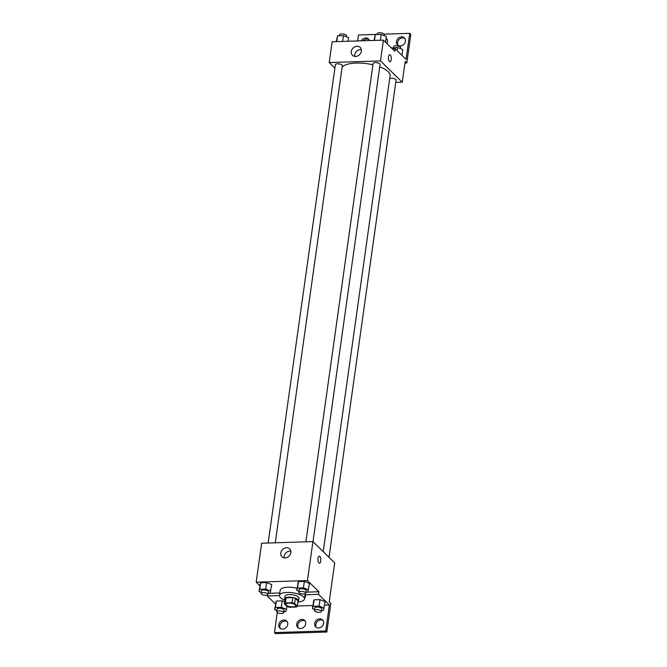 <?xml version="1.0" encoding="UTF-8"?>
<svg xmlns="http://www.w3.org/2000/svg" width="667" height="667" viewBox="0 0 667 667"><rect width="100%" height="100%" fill="white"/><g stroke="black" fill="none" stroke-linecap="round" stroke-linejoin="round"><path stroke-width="1" d="M295.356 604.877A4.919 1.751 8 0 1 295.739 605.703A4.919 1.751 8 0 1 290.629 606.753A4.919 1.751 8 0 1 286.001 604.335A4.919 1.751 8 0 1 290.02 603.168A4.919 1.751 8 0 1 295.356 604.877M291.988 602.785L285.409 602.993A6.67 2.385 8 0 0 284.35 603.818L287.143 606.545A6.67 2.385 8 0 0 289.761 607.245L296.34 607.037A6.67 2.385 8 0 0 297.399 606.22L294.606 603.493A6.67 2.385 8 0 0 291.988 602.785L292.713 597.59L286.135 597.799L285.409 602.993M297.399 606.22L298.124 601.025L295.331 598.291L294.606 603.493M284.35 603.818L285.076 598.616A6.67 2.385 8 0 1 286.135 597.799M292.713 597.59A6.67 2.385 8 0 1 295.331 598.291M298.049 601.559A7.02 2.51 -172 0 0 298.558 600.8A7.02 2.51 -172 0 0 291.954 597.34A7.02 2.51 -172 0 0 284.651 598.841A7.02 2.51 -172 0 0 284.926 599.716M284.651 598.841L285.017 596.248A7.02 2.51 8 0 1 290.754 594.58A7.02 2.51 8 0 1 298.374 597.015A7.02 2.51 8 0 1 298.924 598.199L298.558 600.8M284.867 600.1A12.64 4.511 8 0 1 279.448 595.464A12.64 4.511 8 0 1 289.778 592.471A12.64 4.511 8 0 1 303.502 596.857A12.64 4.511 8 0 1 304.486 598.983A12.64 4.511 8 0 1 297.999 601.951M279.448 595.464L280.182 590.262A12.64 4.511 8 0 1 297.007 588.277M279.798 592.98L270.06 593.288M318.876 591.746L318.509 594.339L329.39 604.977L325.738 630.957L326.83 632.024L330.849 603.443L329.215 601.851L334.692 562.873L312.931 541.604L307.454 580.573L318.876 591.746L307.795 592.096M307.454 580.573L256.178 582.199L259.797 585.734M305.895 592.188L307.779 592.129L309.48 583.408L304.344 581.374L298.424 581.566L296.723 590.278L298.949 591.162M268.159 593.388L270.043 593.322L271.744 584.609L266.608 582.574L260.689 582.766L258.988 591.479L261.214 592.363M319.468 563.215A3.51 1.434 88.2 0 0 320.719 561.039A3.51 1.434 -91.8 0 1 319.468 563.215A3.51 1.434 -91.8 0 1 317.926 559.755A3.51 1.434 -91.8 0 1 319.243 556.195A3.51 1.434 -91.8 0 1 320.719 561.039A3.51 1.434 88.2 0 0 319.243 556.195M312.931 541.604L261.656 543.23L256.178 582.199M280.79 552.968A5.519 4.644 134.3 0 1 284.409 548.224A5.519 4.644 134.3 0 1 289.695 548.858A5.519 4.644 134.3 0 1 289.153 556.053A5.519 4.644 134.3 0 1 281.974 556.762A5.519 4.644 134.3 0 1 280.79 552.968M277.297 612.489L274.471 632.583L275.554 633.65L326.83 632.024M267.384 594.972L267.242 595.964L275.446 603.985M290.854 551.109A5.519 4.644 -45.7 0 0 284.234 556.328A5.519 4.644 -45.7 0 0 284.25 557.87M305.102 593.78L304.961 594.772A13.315 4.752 8 0 1 305.519 596.473A13.315 4.752 8 0 1 304.644 597.857M318.509 594.339L304.961 594.772M325.738 630.957L274.471 632.583M316.316 627.397A4.919 4.135 134.3 0 1 315.749 624.612A4.919 4.135 134.3 0 1 318.568 620.593A4.919 4.135 134.3 0 1 323.07 620.485M280.423 628.531A4.919 4.135 134.3 0 1 279.857 625.754A4.919 4.135 134.3 0 1 282.675 621.736A4.919 4.135 134.3 0 1 287.177 621.627M298.366 627.964A4.919 4.135 134.3 0 1 297.807 625.187A4.919 4.135 134.3 0 1 300.625 621.16A4.919 4.135 134.3 0 1 305.119 621.052M279.44 595.581L267.242 595.964M283.808 611.639L285.693 611.581L286.477 609.355L281.341 607.32L282.258 600.825L284.634 601.767L282.258 600.825L276.338 601.017L274.637 609.73L276.863 610.613M321.544 610.438L323.428 610.38L325.129 601.667L319.993 599.633L314.074 599.816L312.373 608.537L314.599 609.413M329.39 604.977L324.646 605.127M312.798 605.503L297.424 605.995M314.657 623.553A4.919 4.135 134.3 0 1 317.876 619.326A4.919 4.135 134.3 0 1 322.578 619.893A4.919 4.135 134.3 0 1 322.103 626.296A4.919 4.135 134.3 0 1 315.708 626.922A4.919 4.135 134.3 0 1 314.657 623.553M278.773 624.687A4.919 4.135 134.3 0 1 281.983 620.468A4.919 4.135 134.3 0 1 286.693 621.035A4.919 4.135 134.3 0 1 286.21 627.439A4.919 4.135 134.3 0 1 279.823 628.064A4.919 4.135 134.3 0 1 278.773 624.687M296.715 624.12A4.919 4.135 134.3 0 1 299.933 619.893A4.919 4.135 134.3 0 1 304.636 620.46A4.919 4.135 134.3 0 1 304.152 626.863A4.919 4.135 134.3 0 1 297.765 627.497A4.919 4.135 134.3 0 1 296.715 624.12M379.731 66.825A24.604 8.779 8 0 1 388.186 71.652A24.604 8.779 8 0 1 390.095 75.788L323.22 551.659M342.104 67.275A24.604 8.779 8 0 1 372.928 64.782M312.998 541.662L380.065 64.424A3.51 1.251 -172 0 0 379.798 63.832A3.51 1.251 -172 0 0 375.98 62.623A3.51 1.251 -172 0 0 373.111 63.448L305.886 541.829M389.711 78.539A3.51 1.251 8 0 1 392.93 78.373A3.51 1.251 8 0 1 395.814 79.49A3.51 1.251 8 0 1 396.081 80.082L329.014 557.32M268.151 543.021L335.376 64.649A3.51 1.251 8 0 1 338.244 63.815A3.51 1.251 8 0 1 342.063 65.032A3.51 1.251 8 0 1 342.329 65.624L275.271 542.796M395.756 82.391L402.251 82.183L380.49 60.914L329.215 62.54L334.892 68.092M380.49 60.914L383.408 40.128L394.831 51.292L395.197 48.699L406.078 59.33L409.73 33.35L410.822 34.417L406.803 62.998L405.169 61.397L402.251 82.183M389.945 61.739A3.51 1.434 88.2 0 0 391.195 59.563A3.51 1.434 -91.8 0 1 389.945 61.739A3.51 1.434 -91.8 0 1 388.402 58.279A3.51 1.434 -91.8 0 1 389.728 54.719A3.51 1.434 -91.8 0 1 391.195 59.563A3.51 1.434 88.2 0 0 389.72 54.719M383.408 40.128L332.141 41.754L329.215 62.54M351.267 51.492A5.519 4.644 134.3 0 1 354.886 46.748A5.519 4.644 134.3 0 1 360.172 47.382A5.519 4.644 134.3 0 1 359.63 54.577A5.519 4.644 134.3 0 1 352.451 55.286A5.519 4.644 134.3 0 1 351.267 51.492M357.62 40.945L358.462 34.976L377.197 34.384M361.331 49.633A5.519 4.644 -45.7 0 0 354.711 54.852A5.519 4.644 -45.7 0 0 354.727 56.395M384.167 34.159L409.73 33.35M386.043 38.644A4.919 4.135 134.3 0 1 386.918 39.036M363.123 40.77A4.919 4.135 134.3 0 1 368.976 39.603M398.107 45.373A4.919 4.135 134.3 0 1 399.074 39.561A4.919 4.135 134.3 0 1 404.861 38.469M404.936 63.057L406.803 62.998M392.271 48.791L395.197 48.699M386.11 38.161A4.919 4.135 134.3 0 1 386.435 38.444A4.919 4.135 134.3 0 1 386.91 43.547M361.197 40.829A4.919 4.135 134.3 0 1 368.492 39.011A4.919 4.135 134.3 0 1 369.418 40.57M405.428 41.246A4.919 4.135 134.3 0 1 402.218 45.473A4.919 4.135 134.3 0 1 397.507 44.906A4.919 4.135 134.3 0 1 397.991 38.503A4.919 4.135 134.3 0 1 404.377 37.877A4.919 4.135 134.3 0 1 405.428 41.246M385.543 42.213L386.343 36.468L381.207 34.434L375.288 34.626L374.004 40.429M381.207 34.434L380.398 40.22M375.288 34.626L374.479 40.412M377.172 34.559L377.314 33.567A3.51 1.251 8 0 1 380.182 32.741A3.51 1.251 8 0 1 383.992 33.959A3.51 1.251 8 0 1 384.267 34.542L384.125 35.584M348.107 41.246L348.608 37.66L343.472 35.634L337.552 35.818L336.268 41.621M343.472 35.634L342.663 41.421M337.552 35.818L336.743 41.604M339.436 35.76L339.578 34.767A3.51 1.251 8 0 1 342.446 33.934A3.51 1.251 8 0 1 346.256 35.151A3.51 1.251 8 0 1 346.532 35.743L346.39 36.785M401.918 55.269L402.726 49.525L397.59 47.49L391.529 48.074M397.59 47.49L397.157 50.609M391.671 47.682L391.604 48.141M393.555 47.615L393.697 46.623A3.51 1.251 8 0 1 396.565 45.798A3.51 1.251 8 0 1 400.375 47.015A3.51 1.251 8 0 1 400.65 47.599L400.5 48.641M308.563 589.903L303.427 587.877L297.507 588.061L296.723 590.278M298.799 592.204L299.166 589.603A3.51 1.251 8 0 1 302.034 588.778A3.51 1.251 8 0 1 305.853 589.995A3.51 1.251 8 0 1 306.12 590.587L305.753 593.18A3.51 1.251 8 0 1 302.109 593.93A3.51 1.251 8 0 1 298.799 592.204A3.51 1.251 8 0 1 301.667 591.371A3.51 1.251 8 0 1 305.486 592.588A3.51 1.251 8 0 1 305.753 593.18M309.48 583.408L304.344 581.374L303.427 587.877M304.344 581.374L298.424 581.566L297.507 588.061M298.424 581.566L297.64 583.783M270.827 591.104L265.691 589.069L259.771 589.261L258.988 591.479M261.064 593.405L261.431 590.804A3.51 1.251 8 0 1 264.299 589.97A3.51 1.251 8 0 1 268.117 591.187A3.51 1.251 8 0 1 268.384 591.779L268.017 594.38A3.51 1.251 8 0 1 264.374 595.131A3.51 1.251 8 0 1 261.064 593.405A3.51 1.251 8 0 1 263.932 592.571A3.51 1.251 8 0 1 267.75 593.788A3.51 1.251 8 0 1 268.017 594.38M271.744 584.609L266.608 582.574L265.691 589.069M266.608 582.574L260.689 582.766L259.771 589.261M260.689 582.766L259.905 584.984M324.212 608.162L319.076 606.128L313.156 606.311L312.373 608.537M314.457 610.455L314.816 607.862A3.51 1.251 8 0 1 317.684 607.028A3.51 1.251 8 0 1 321.502 608.246A3.51 1.251 8 0 1 321.769 608.838L321.411 611.439A3.51 1.251 8 0 1 317.759 612.189A3.51 1.251 8 0 1 314.457 610.455A3.51 1.251 8 0 1 317.325 609.63A3.51 1.251 8 0 1 321.135 610.847A3.51 1.251 8 0 1 321.411 611.439M325.129 601.667L319.993 599.633L319.076 606.128M319.993 599.633L314.074 599.816L313.156 606.311M314.074 599.816L313.29 602.043M281.341 607.32L275.421 607.512L274.637 609.73M276.722 611.656L277.08 609.054A3.51 1.251 8 0 1 279.948 608.229A3.51 1.251 8 0 1 283.767 609.446A3.51 1.251 8 0 1 284.034 610.03L283.675 612.631A3.51 1.251 8 0 1 280.023 613.382A3.51 1.251 8 0 1 276.722 611.656A3.51 1.251 8 0 1 279.59 610.822A3.51 1.251 8 0 1 283.4 612.039A3.51 1.251 8 0 1 283.675 612.631M286.91 606.32L286.477 609.355M282.258 600.825L276.338 601.017L275.421 607.512M276.338 601.017L275.554 603.235M305.061 594.906L304.486 598.983"/></g></svg>
